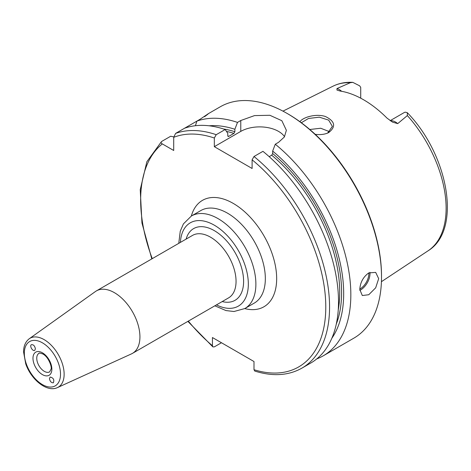 <?xml version="1.0" encoding="UTF-8"?>
<svg xmlns="http://www.w3.org/2000/svg" width="471" height="471" viewBox="0 0 471 471"><rect width="100%" height="100%" fill="white"/><g stroke="black" fill="none" stroke-linecap="round" stroke-linejoin="round"><path stroke-width="0.71" d="M35.39 348.858L34.754 350.336C32.776 351.784 29.249 345.867 31.386 344.695C33.429 344.448 34.766 345.838 35.39 348.858M49.449 378.566L50.167 377.041C53.4 377.824 54.465 379.738 53.37 382.776C51.339 382.905 50.032 381.498 49.449 378.566M57.474 387.586L131.433 353.904A36.067 20.824 -120 0 0 132.463 353.374A36.067 20.824 -120 0 0 132.463 311.725A36.067 20.824 -120 0 0 96.396 290.901A36.067 20.824 -120 0 0 95.419 291.531L29.273 338.737C25.528 341.628 23.621 345.991 23.55 351.831L25.746 363.9C31.133 379.632 46.935 392.673 57.474 387.586A28.248 16.308 -120 0 0 62.82 365.249A28.248 16.308 -120 0 0 44.162 339.644A28.248 16.308 -120 0 0 29.273 338.737M221.458 342.747L214.329 346.862L212.88 346.897L212.439 345.714L212.439 337.536L253.999 361.534L253.999 369.711L254.752 371.06C272.709 376.653 288.423 375.681 301.899 368.145L310.848 362.982A133.581 77.12 -120 0 0 334.516 268.123A133.581 77.12 -120 0 0 262.948 151.338L253.999 156.507L252.109 159.822L252.109 168.483L214.329 146.669L214.329 138.009L216.218 134.694L225.167 129.525A133.581 77.12 -120 0 0 184.55 128.242L175.601 133.405L173.711 137.326L173.711 150.484L162.312 143.908C160.97 143.119 160.782 142.283 161.753 141.4L170.702 136.231L173.734 136.902M341.634 91.292A13.035 7.53 -120 0 0 336.983 88.554L350.383 82.678L352.797 82.354L359.65 85.828A13.035 7.53 60 0 1 360.715 87.459L360.715 98.186M390.153 120.67L404.2 112.563A13.035 7.53 60 0 1 405.266 112.163L407.297 112.681L407.356 115.572L397.712 123.62A13.035 7.53 -120 0 0 390.4 120.835M336.983 88.554L336.953 90.043L340.097 91.038A96.184 55.531 -120 0 1 387.032 118.133L392.561 122.136L397.712 123.62M315.181 134.3C319.597 134.924 323.624 134.565 327.268 133.228L328.693 132.575C336.176 126.646 335.093 121.294 325.443 116.52C316.418 113.44 303.136 117.008 299.927 121.718M301.328 122.743L308.493 118.48L319.32 117.173L328.676 120.129L332.373 126.381L327.716 132.969L326.833 133.393M329.612 131.715L320.716 128.247L309.794 129.501M359.791 289.547C360.191 282.512 363.182 276.966 368.764 272.915L375.675 272.391L378.678 278.638L375.675 287.81L368.764 294.728L362.317 295.523L359.791 289.547M205.044 116.219L207.982 113.935M204.52 116.714C210.478 112.328 209.03 113.164 200.157 119.228L196.878 121.124L195.43 125.716M184.555 128.236L196.878 121.124A133.581 77.12 -120 0 1 237.49 122.407L240.775 120.517L254.54 115.595L269.877 115.283L281.835 120.7L286.38 130.314L284.354 136.99L278.555 142.33L275.276 144.226L272.656 151.091L272.656 153.54L271.708 155.2L269.182 156.66M316.724 358.931A133.581 77.12 -120 0 0 323.171 355.864A133.581 77.12 -120 0 0 346.839 261.005A133.581 77.12 -120 0 0 275.276 144.226M323.171 355.864L353.851 338.154A133.581 77.12 -120 0 0 381.516 277.001A133.581 77.12 -120 0 0 287.057 113.405A133.581 77.12 -120 0 0 220.269 106.787L207.782 114M225.167 129.525L227.787 133.37L227.787 135.819L228.729 136.39L233.928 133.387L234.87 131.727L234.87 129.278A127.164 73.417 -120 0 0 209.118 125.792M234.87 129.278L237.49 122.407M228.164 136.49L228.729 136.39A122.896 70.95 -120 0 0 227.823 136.107M331.814 338.308A127.164 73.417 -120 0 0 272.656 151.091M284.543 136.684A26.717 15.425 0 0 0 240.775 131.397L214.329 146.669M381.516 277.001L381.516 275.912A132.245 76.349 -120 0 0 288.005 113.947L287.057 113.405M49.649 371.878A10.686 6.17 60 0 1 41.419 369.011A10.686 6.17 60 0 1 36.75 358.26A10.686 6.17 60 0 1 38.963 353.368C38.752 352.779 40.088 352.997 42.973 354.027C48.849 357.206 52.163 367.48 51.015 369.193L49.649 371.878M42.419 352.803A13.359 7.713 -120 0 0 34.242 364.442A13.359 7.713 -120 0 0 50.597 373.886A13.359 7.713 -120 0 0 42.419 352.803M42.419 342.823A25.581 14.772 60 0 1 58.086 383.2A25.581 14.772 60 0 1 26.753 365.113A25.581 14.772 60 0 1 42.419 342.823M96.396 290.901L192.515 235.406A36.067 20.824 60 0 1 210.549 237.196A36.067 20.824 60 0 1 234.111 268.976A36.067 20.824 60 0 1 228.582 297.878L132.463 353.374M222.188 301.57A41.407 23.909 -120 0 0 243.336 276.63A41.407 23.909 -120 0 0 214.329 230.649A41.407 23.909 -120 0 0 186.122 239.097M180.393 242.406A48.089 27.765 60 0 1 214.329 225.197A48.089 27.765 60 0 1 248.317 282.853A48.089 27.765 60 0 1 216.46 304.878M214.829 305.814L225.98 310.566L233.975 311.514L244.82 308.552A53.429 30.851 -120 0 0 253.009 265.738A53.429 30.851 -120 0 0 218.108 218.65A53.429 30.851 -120 0 0 191.391 216.006L183.413 223.902L180.252 231.226L178.762 243.348M191.391 216.006L200.834 210.555A53.429 30.851 60 0 1 254.269 241.399A53.429 30.851 60 0 1 254.269 303.1L244.82 308.552M244.761 308.587A61.448 35.478 -120 0 0 263.943 235.818A61.448 35.478 -120 0 0 191.332 216.042M162.312 143.908A130.909 75.578 -120 0 0 152.263 258.65M188.329 321.116A130.909 75.578 -120 0 0 212.439 345.714M253.999 369.711A130.909 75.578 -120 0 0 325.779 305.879A130.909 75.578 -120 0 0 252.109 159.822M214.329 138.009A130.909 75.578 -120 0 0 173.711 137.326M407.297 112.681C448.368 154.771 462.21 230.013 428.074 250.802A95.101 54.907 -120 0 0 407.356 115.572M350.383 82.678A95.101 54.907 -120 0 0 333.032 86.181L282.953 111.138M328.693 132.575L327.716 132.969M359.797 289.106A12.558 7.248 120 0 0 359.979 289A12.558 7.248 120 0 0 368.834 272.874M359.815 290.371A13.359 7.713 120 0 0 360.545 289.983A13.359 7.713 120 0 0 369.918 272.338M234.87 131.727A124.226 71.722 -120 0 0 223.643 129.019M233.928 133.387A122.896 70.95 -120 0 0 226.451 131.403M216.218 134.694A133.581 77.12 -120 0 0 175.601 133.405M301.899 368.145A133.581 77.12 -120 0 0 325.567 273.292A133.581 77.12 -120 0 0 253.999 156.507M338.237 309.989A122.896 70.95 -120 0 0 271.708 155.2M336.282 324.113A124.226 71.722 -120 0 0 272.656 153.54M240.775 131.397L240.775 120.517M428.074 250.802L381.422 281.693M161.506 141.571L146.875 161.712L140.234 189.678L141.959 223.019L151.809 258.909M187.876 321.381L212.88 346.897M352.797 82.354C345.62 81.96 339.032 83.232 333.032 86.181"/></g></svg>
